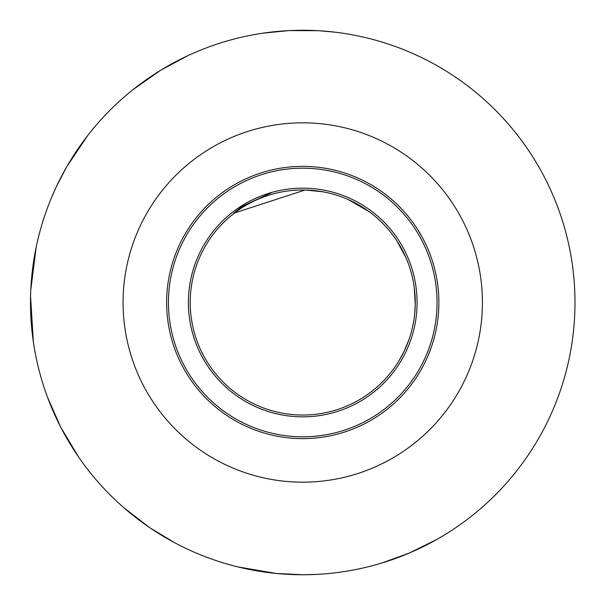 <?xml version="1.0" encoding="UTF-8"?>
<svg xmlns="http://www.w3.org/2000/svg" width="605" height="605" viewBox="0 0 605 605"><rect width="100%" height="100%" fill="white"/><g stroke="black" fill="none" stroke-linecap="round" stroke-linejoin="round"><path stroke-width="0.91" d="M426.464 354.764L426.102 355.604M426.691 354.22L427.077 353.297M429.505 346.877L428.877 348.631M429.248 352.753L428.877 353.668M431.425 346.877L428.332 354.999M428.075 355.604L427.72 356.443M428.658 354.22L429.028 353.297M428.711 255.907L428.907 256.437M430.336 255.06L431.743 259.038M427.682 248.466L427.864 248.889M428.022 249.26L428.332 250.001M429.459 252.769L429.641 253.245M430.17 254.629L430.026 254.244M429.111 251.907L428.892 251.355M417.836 229.809L422.267 237.357M419.515 236.139L419.946 236.91M422.245 237.311L422.01 236.88M422.335 237.478L422.751 238.257M419.711 236.495L421.488 239.739M421.844 236.585L422.086 237.024M418.584 231.012L419.25 232.101M419.643 232.759L419.129 231.896M420.293 237.538L421.148 239.104M420.702 234.566L421.171 235.383M422.865 238.461L423.167 239.035M432.114 266.427L432.393 267.44M432.477 267.758L432.794 268.938M432.068 266.268L432.318 267.168M432.666 261.874L433.43 264.423M433.868 265.95L435.139 270.858M433.172 263.53L432.749 262.147M423.235 243.165L422.683 242.06M425.096 242.839L424.642 241.924M424.597 246.016L425.353 247.664M425.648 243.989L426.994 246.893M438.738 296.684L438.685 295.535M436.492 290.294L436.197 287.367M437.975 286.936L437.649 284.35L437.975 286.936M436.757 293.629L436.712 292.994M438.428 291.557L438.534 292.994M438.383 291.088L438.459 291.973M438.474 292.147L438.519 292.775M437.997 287.133L438.103 288.124M438.096 288.071L438.149 288.562M436.288 288.199L436.47 290.037M436.545 290.831L436.742 293.455M438.398 291.202L438.307 290.219M436.507 290.392L436.553 290.982M438.012 287.315L438.239 289.447M436.583 313.708L436.447 315.205M438.224 315.704L438.103 316.907M437.982 317.988L438.058 317.322M438.655 310.078L438.693 309.291M438.64 310.274L438.557 311.688M437.929 318.442L437.869 318.964M434.14 338.044L434.307 337.431M432.787 336.062L432.046 338.823M434.11 338.15L433.891 338.959M432.462 337.287L432.59 336.826M432.923 335.533L432.409 337.507M434.685 335.972L434.564 336.448M434.458 336.856L434.602 336.289M433.777 331.979L432.885 335.684M430.299 344.548L429.535 346.786M426.268 359.68L427.962 355.869M428.31 355.052L428.695 354.129M428.937 353.532L428.756 353.97M428.287 355.097L427.622 356.67M427.168 357.699L426.903 358.289M426.654 358.841L426.419 359.37M425.111 362.115L424.317 363.718M422.789 362.728L422.093 364.089M425.133 357.805L423.644 360.981M425.686 360.935L425.088 362.168M427.72 356.436L426.782 358.568M418.736 373.739L418.978 373.338M417.692 371.962L416.24 374.306M416.111 374.503L415.363 375.682M419.802 371.962L418.161 374.661M418.085 374.79L417.442 375.803M421.935 368.248L420.475 370.82M427.765 253.434L429.709 258.698M429.134 257.072L428.393 255.06M428.869 251.294L429.096 251.862M431.667 258.819L431.335 257.851M428.113 249.472L429.24 252.224M430.435 255.34L430.873 256.535M427.652 248.39L428.469 250.319M430.919 262.366L431.925 265.746M433.399 264.302L433.808 265.746M190.212 302.311A112.53 112.53 0 0 1 359.166 205.14A112.53 112.53 0 0 1 358.848 400.041A112.53 112.53 0 0 1 190.212 302.311M166.617 302.273A136.125 136.125 0 0 0 370.608 420.498A136.125 136.125 0 0 0 371.001 184.722A136.125 136.125 0 0 0 166.617 302.273A136.125 136.125 0 0 0 370.608 420.498A136.125 136.125 0 0 0 371.001 184.722A136.125 136.125 0 0 0 166.617 302.273M237.924 566.915L276.198 573.464L302.742 574.75A272.242 272.242 0 0 0 538.51 166.375A272.242 272.242 0 0 0 66.974 166.375A272.242 272.242 0 0 0 302.742 574.742L315.409 574.447M272.326 192.277L241.947 206.487L233.621 213.262L305.064 189.993L322.783 191.77M348.117 199.521L369.194 211.69L372.733 214.382M396.82 240.752L405.993 257.745M414.274 287.549L415.242 304.64L414.652 314.313M409.048 339.397L404.064 351.429L398.582 361.472M335.261 32.201L318.631 30.704L289.092 30.575L263.175 33.139M188.208 55.516L160.635 70.256L132.707 89.88M87.808 135.399L66.83 166.572L56.363 186.65L51.871 196.754M36.179 247.15L30.749 290.188L30.552 296.026L33.32 341.598M47.606 397.485L60.644 427.07L78.582 456.994M123.912 507.769L149.768 527.726L174.936 542.874M381.891 562.983L409.093 553.129L436.56 539.584M188.397 302.303A114.345 114.345 0 0 0 359.748 401.614A114.345 114.345 0 0 0 360.081 203.567A114.345 114.345 0 0 0 188.397 302.303M168.432 302.273A134.31 134.31 0 0 1 370.086 186.295A134.31 134.31 0 0 1 369.7 418.917A134.31 134.31 0 0 1 168.432 302.273M302.742 482.177A179.685 179.685 0 0 0 458.348 212.657A179.685 179.685 0 0 0 147.136 212.657A179.685 179.685 0 0 0 302.742 482.177"/></g></svg>
